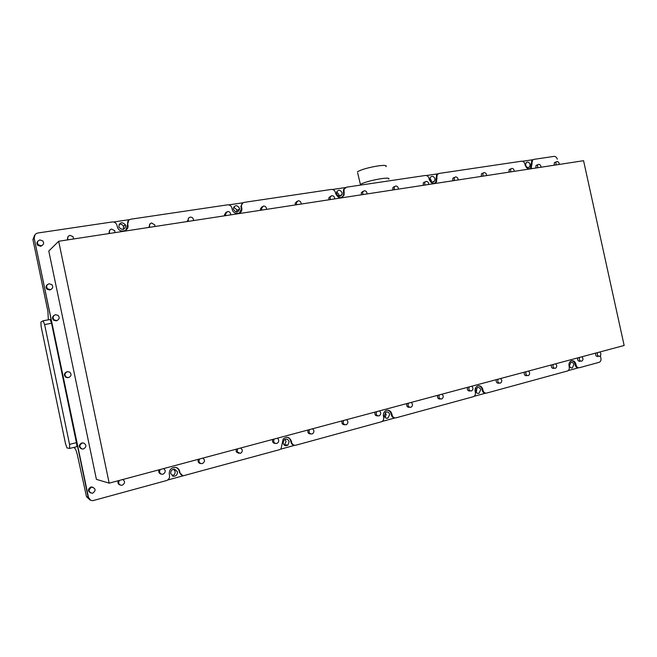 <?xml version="1.0" encoding="UTF-8"?>
<svg xmlns="http://www.w3.org/2000/svg" width="657" height="657" viewBox="0 0 657 657"><rect width="100%" height="100%" fill="white"/><g stroke="black" fill="none" stroke-linecap="round" stroke-linejoin="round"><path stroke-width="0.99" d="M525.608 165.162C526.553 167.519 527.883 168.118 529.591 166.977L530.133 164.48C529.172 162.115 527.842 161.515 526.134 162.69L525.608 165.162M526.043 166.254L525.567 164.989M429.957 179.607C431.189 182.317 432.749 182.81 434.647 181.102L434.983 178.844C433.743 176.117 432.175 175.633 430.278 177.382L429.957 179.607M431.312 181.685L431.288 180.429L429.924 178.359M336.589 193.7C338.281 196.854 340.104 197.141 342.051 194.562L342.133 192.871C340.416 189.692 338.585 189.43 336.647 192.058L336.589 193.7M338.782 196.229L338.897 194.431L336.696 191.918M233.416 209.279C235.953 212.975 238.023 212.868 239.624 208.959L239.55 208.359C236.972 204.647 234.902 204.779 233.35 208.762L233.416 209.279M236.619 212.071L236.906 209.887L233.687 207.127M118.81 226.591L119.131 227.486C122.613 230.525 124.789 229.876 125.643 225.556L125.364 224.735C121.906 221.606 119.722 222.23 118.81 226.591M123.376 229.375L123.467 226.23C122.465 224.53 121.028 223.881 119.147 224.3M170.705 473.64L173.776 476.284C176.355 475.972 177.562 474.485 177.406 471.825L174.647 469.213C171.904 469.336 170.59 470.806 170.705 473.64M172.134 475.767C174.319 475.142 175.304 473.681 175.09 471.389L173.604 469.246M283.11 443.229C284.111 445.742 285.746 446.341 288.004 445.027L289.129 441.594C287.98 438.917 286.255 438.416 283.947 440.075L283.11 443.229M284.374 445.216L286.099 441.405L284.81 439.41M384.255 415.856C384.92 417.86 386.16 418.599 387.983 418.082L389.683 414.386C388.993 412.341 387.712 411.611 385.856 412.21L384.255 415.856M385.183 417.548L386.102 414.395L385.158 412.695M475.75 391.104C476.333 392.935 477.434 393.674 479.035 393.313L480.669 389.765C480.07 387.901 478.961 387.17 477.335 387.581L475.75 391.104M476.292 392.344L476.645 389.946L476.095 388.689M569.43 365.752C569.964 367.468 570.949 368.183 572.37 367.904L573.865 364.553C573.315 362.82 572.329 362.106 570.892 362.409L569.43 365.752M569.504 366.031L569.373 364.594M182.72 475.602L179.501 472.539L179.952 472.621L179.698 471.414C179.123 469.18 177.735 467.833 175.542 467.365C171.206 467.464 169.12 469.755 169.276 474.231L169.531 475.454C169.81 477.976 168.767 479.684 166.41 480.587L93.064 500.601C90.682 500.733 89.155 499.681 88.49 497.439L34.164 238.08L88.169 497.308L34.164 238.08L35.133 234.574L34.164 238.08L32.932 239.526L47.904 311.418L48.347 319.819M32.932 239.526L34.484 235.526M65.519 443.746L41.128 326.529L40.89 322.078L43.116 320.764L44.619 324.574L69.552 444.362L69.691 448.435L67.03 447.959L65.519 443.746M69.552 444.362L76.417 442.678C76.902 445.208 76.935 446.563 76.524 446.744L69.782 448.411M76.417 442.678L51.542 323.26L44.619 324.574M167.609 480.045L183.451 475.717M280.58 449.183L294.796 445.298M382.202 421.424L395.021 417.918M474.083 396.319L485.72 393.141M568.141 370.622L578.603 367.764C576.986 367.994 575.885 367.14 575.294 365.202L575.08 364.224C574.522 362.155 573.372 360.989 571.639 360.734M89.763 499.763L86.486 496.643L88.169 497.308L90.732 500.264L88.49 497.439M529.772 168.775L530.528 168.176L531.792 160.407L533.049 159.692L522.471 161.261M438.12 173.793L426.368 175.534M345.475 187.549L332.524 189.479M243.139 202.75L228.792 204.885M129.503 219.635L113.53 222.009M43.198 320.747L50.17 319.483L51.542 323.26M73.666 447.45L74.652 448.058C75.456 448.69 76.343 450.899 77.329 454.693L86.486 496.643M357.663 172.914L360.389 184.354C364.487 182.244 371.287 180.371 380.797 178.737L381.216 178.671C387.129 177.875 389.658 178.014 388.796 179.106M357.424 171.814C361.358 169.506 368.363 167.519 378.457 165.851C384.665 165.063 387.154 165.326 385.897 166.648M362.377 184.831L360.841 185.06M526.15 371.681C525.354 374.104 526.052 375.418 528.228 375.623L528.376 375.582C530.084 374.211 530.109 372.708 528.458 371.065M498.129 379.171C497.308 381.635 498.014 382.965 500.264 383.171L500.437 383.121C502.178 381.709 502.211 380.181 500.519 378.531M469.221 386.899C468.359 389.412 469.082 390.767 471.398 390.964L471.603 390.899C473.385 389.445 473.41 387.893 471.677 386.242M439.361 394.882C438.465 397.436 439.213 398.815 441.594 399.004L441.841 398.922C443.656 397.428 443.672 395.851 441.906 394.2M408.514 403.127C407.578 405.73 408.342 407.126 410.806 407.315L411.11 407.209C412.941 405.656 412.949 404.063 411.142 402.429M376.633 411.652C375.656 414.304 376.436 415.725 378.982 415.906L379.368 415.758C381.191 414.148 381.191 412.539 379.352 410.929M343.66 420.464C342.634 423.174 343.439 424.611 346.067 424.783L346.592 424.57C348.366 422.886 348.317 421.268 346.469 419.716M309.537 429.588C308.47 432.355 309.291 433.817 312.009 433.981L312.798 433.595C314.383 431.83 314.268 430.236 312.445 428.816M274.199 439.04L274.01 439.311C273.189 442.046 274.1 443.442 276.737 443.5L278.133 442.547C279.143 440.757 278.839 439.311 277.213 438.227M237.588 448.821L237.218 451.926L240.199 453.355C241.801 452.73 242.458 451.531 242.187 449.774L240.708 447.992M199.629 458.972C198.488 460.992 198.882 462.52 200.82 463.555L202.315 463.579C204.935 461.945 205.132 460.122 202.898 458.118L202.873 458.101M160.251 469.5C158.986 471.948 159.61 473.541 162.115 474.28L163.018 474.19C165.745 472.49 165.95 470.626 163.618 468.597M119.369 480.431C118.03 483.1 118.769 484.726 121.57 485.301L122.21 485.203C125.06 483.453 125.273 481.556 122.859 479.495M92.9 487.215L90.83 487.034C87.759 489.063 87.668 491.025 90.567 492.947M92.719 493.161C96.021 490.607 95.832 488.603 92.136 487.157L91.487 487.264C88.145 489.892 88.375 491.888 92.177 493.259L92.719 493.161M83.193 442.982L81.649 442.982C78.503 445.052 78.479 447.023 81.575 448.895L81.665 448.912M83.505 448.953C86.617 446.932 86.675 444.961 83.669 443.04L82.273 443.064C79.119 445.15 79.095 447.121 82.207 449.002L83.505 448.953M68.624 377.545C71.441 376.108 71.785 374.268 69.634 372.034L67.4 371.673C64.534 373.151 64.222 374.999 66.447 377.233L68.624 377.545M54.26 315.253C52.199 316.666 51.985 318.325 53.611 320.214L56.198 320.862L57.381 320.378M56.748 320.567C59.393 319.417 59.861 317.701 58.169 315.409L55.525 314.711C52.847 315.877 52.388 317.618 54.153 319.91L56.748 320.567M47.435 284.604C45.793 285.976 45.653 287.503 47.017 289.195L49.768 290.008L51.336 289.236M50.293 289.622C52.864 288.587 53.389 286.928 51.878 284.637L49.078 283.767C46.475 284.818 45.965 286.493 47.534 288.793L50.293 289.622M37.917 241.168C36.71 242.441 36.644 243.804 37.736 245.258L40.66 246.301L42.623 245.127M41.153 245.767C43.633 244.88 44.216 243.295 42.902 241.02L39.937 239.928C37.433 240.832 36.858 242.433 38.221 244.724L41.153 245.767M73.551 238.992L73.042 236.651L69.995 235.37C67.696 236.142 67.071 237.629 68.114 239.821M115.008 232.627L114.712 230.656L111.567 229.071C109.473 229.728 108.832 231.108 109.629 233.194L109.776 233.432M154.953 226.493L154.83 224.932L151.619 222.994C149.771 223.528 149.098 224.751 149.591 226.673L149.911 227.273M193.47 220.58L193.462 219.446C192.944 217.828 191.869 217.056 190.234 217.138C188.625 217.566 187.943 218.633 188.173 220.341L188.608 221.327M230.623 214.88L230.664 214.166C230.32 212.342 229.26 211.455 227.486 211.488L225.441 214.231L225.934 215.603M266.496 209.378L266.537 209.049C266.372 207.062 265.346 206.052 263.449 206.035L261.47 208.343L261.962 210.068M301.144 204.056C301.161 201.945 300.175 200.845 298.188 200.771L296.315 202.685L296.767 204.729M334.635 198.915C334.643 196.837 333.682 195.761 331.752 195.679L330.019 197.264L330.397 199.564M367.017 193.946C367.025 191.901 366.089 190.842 364.224 190.76L362.631 192.074L362.927 194.571M398.356 189.134C398.347 187.13 397.444 186.079 395.637 185.997L394.184 187.089L394.397 189.742M428.692 184.477C428.684 182.506 427.797 181.472 426.048 181.381L424.726 182.301L424.857 185.069M458.085 179.969C458.06 178.022 457.198 177.012 455.498 176.914L454.307 177.686L454.365 180.535M486.558 175.591C486.533 173.686 485.695 172.684 484.045 172.586L482.961 173.243L482.952 176.15M510.629 168.997L509.183 169.563L508.945 172.159M514.176 171.354C514.135 169.473 513.322 168.488 511.721 168.389L510.735 168.956L510.678 171.896M537.369 164.923L536.071 165.424L535.8 168.036M540.957 167.248C540.916 165.392 540.12 164.422 538.568 164.324L537.664 164.808L537.566 167.765M553.309 364.421C552.545 366.795 553.227 368.092 555.337 368.314L555.469 368.273C557.136 366.935 557.161 365.456 555.543 363.822M579.646 357.383C578.916 359.716 579.581 360.997 581.634 361.21L581.749 361.178C583.375 359.88 583.4 358.418 581.823 356.8M597.615 352.579C596.909 354.887 597.558 356.151 599.578 356.373L599.685 356.34C601.278 355.059 601.295 353.614 599.742 352.004M555.625 162.148L554.418 162.599L554.122 165.227M559.238 164.439C559.189 162.608 558.409 161.647 556.89 161.548L556.044 161.983L555.912 164.948M624.15 345.483L583.564 160.702L58.678 241.275L48.79 251.04L96.407 479.364L109.177 483.15L624.15 345.483M58.678 241.275L109.177 483.15M600.375 355.856L600.933 358.418C601.212 360.34 600.646 361.637 599.225 362.294L579.458 367.706C577.84 367.936 576.739 367.082 576.148 365.144L575.926 364.159C575.08 361.457 573.536 360.356 571.303 360.841C569.43 361.761 568.675 363.493 569.044 366.023L569.258 367.008C569.537 368.963 568.946 370.285 567.484 370.975L486.656 393.067C484.866 393.338 483.659 392.451 483.026 390.406L482.805 389.363C481.86 386.456 480.127 385.322 477.59 385.971C475.594 387.014 474.773 388.837 475.151 391.441L475.372 392.475C475.66 394.504 475.003 395.9 473.418 396.672L396.056 417.827C394.085 418.131 392.771 417.211 392.098 415.068L391.868 413.984C390.775 410.773 388.78 409.648 385.881 410.609C383.869 411.824 383.056 413.705 383.425 416.267L383.663 417.359C383.951 419.388 383.277 420.85 381.635 421.737L295.937 445.191C293.761 445.545 292.316 444.592 291.609 442.333L291.363 441.184C289.523 436.954 286.797 436.207 283.2 438.95L281.056 448.805L279.504 449.684L183.492 475.717C181.636 475.512 180.453 474.477 179.952 472.621M485.695 393.141C483.987 393.288 482.838 392.385 482.254 390.439L482.024 389.404C481.441 387.236 480.201 386.029 478.304 385.766M394.939 417.909C393.149 417.951 391.974 417.006 391.408 415.068L391.178 413.984C390.578 411.767 389.273 410.51 387.236 410.214M294.525 445.265C292.718 445.167 291.552 444.173 291.026 442.292L290.78 441.151C290.197 438.917 288.842 437.619 286.731 437.242M179.501 472.539L179.254 471.332C178.72 469.221 177.431 467.891 175.394 467.349M125.857 230.221L128.788 220.136M239.312 213.139L241.357 209.074L240.914 206.241L242.844 202.939M341.747 197.543L343.529 195.301L343.512 189.569L345.368 187.623M434.589 183.352L435.829 182.153L436.544 174.976L438.088 173.809M524.319 372.174C523.875 374.465 524.639 375.656 526.602 375.73M496.339 379.647C495.871 381.988 496.651 383.187 498.679 383.261M467.472 387.367C466.979 389.749 467.776 390.964 469.87 391.03M437.661 395.342C437.143 397.756 437.964 398.996 440.116 399.054M406.864 403.57C406.322 406.034 407.168 407.291 409.393 407.34M375.032 412.079C374.465 414.592 375.328 415.865 377.627 415.906M342.116 420.882C341.517 423.437 342.404 424.734 344.785 424.759M308.059 429.982C307.419 432.544 308.305 433.866 310.712 433.949M272.786 439.41C272.113 441.931 272.975 443.286 275.382 443.467M236.257 449.183L236.175 451.819L238.762 453.322M198.381 459.309C197.642 461.206 198.143 462.577 199.868 463.407L200.763 463.53M159.093 469.812C158.288 472.12 159.01 473.549 161.269 474.108L161.326 474.116M118.301 480.71C117.472 482.92 118.129 484.365 120.272 485.055M66.817 371.813C63.967 373.283 63.647 375.131 65.872 377.348L68.041 377.668M68.139 236.446L67.293 239.953M109.9 229.966L108.848 233.572M150.1 223.782L148.884 227.429M188.83 217.853L187.483 221.499M226.164 212.154L224.456 214.806L224.727 215.783M262.192 206.659L260.402 208.926L260.681 210.265M296.98 201.37L295.174 203.276L295.412 204.935M330.537 196.279L328.804 197.856L328.976 199.785M362.935 191.359L361.342 192.665L361.44 194.8M394.282 186.596L392.837 187.688L392.853 189.98M424.636 181.989L423.322 182.901L423.264 185.315M454.036 177.521L452.845 178.293L452.722 180.79M482.534 173.202L481.45 173.859L481.269 176.405M551.445 364.922C551.018 367.181 551.765 368.347 553.67 368.429M577.749 357.884C577.347 360.11 578.07 361.26 579.926 361.35M595.702 353.088C595.308 355.281 596.022 356.423 597.845 356.513M531.792 160.407L533.895 159.372L553.999 156.391C555.608 156.35 556.701 157.286 557.284 159.208M532.581 160.094L531.956 163.01L531.168 163.322M436.544 174.976L439.065 173.448L521.527 161.203C523.194 161.162 524.327 162.115 524.918 164.069L525.132 165.047C526.602 168.701 528.663 169.646 531.316 167.872L531.956 163.01M437.25 174.672L436.864 177.308L436.149 177.612M343.512 189.569L346.518 187.179L425.325 175.485C427.173 175.427 428.421 176.421 429.046 178.482L429.267 179.509C431.173 183.714 433.604 184.494 436.544 181.858L436.864 177.308M344.137 189.265L344.046 191.261L343.422 191.557M240.914 206.241L241.423 205.945C241.505 203.966 242.466 202.775 244.297 202.356L331.374 189.43C333.411 189.356 334.766 190.399 335.431 192.55L335.661 193.634C338.289 198.529 341.114 198.981 344.145 194.998L344.046 191.261M241.423 205.945L240.996 206.971M34.402 237.801C34.148 235.239 35.306 233.637 37.884 232.997L112.117 221.976C114.096 221.803 115.599 222.583 116.626 224.316L117.775 228.02C120.379 233.572 129.413 230.821 127.893 224.99L127.639 223.791C127.376 221.335 128.427 219.799 130.8 219.2L227.527 204.844C229.778 204.746 231.264 205.838 231.97 208.105L232.208 209.246C233.21 215.135 242.285 214.667 241.866 208.778L241.505 206.676M482.024 389.404L482.805 389.363M482.254 390.439L483.026 390.406M391.178 413.984L391.868 413.984M391.408 415.068L392.098 415.068M290.78 441.151L291.363 441.184M291.026 442.292L291.609 442.333M179.254 471.332L179.698 471.414M575.08 364.224L575.926 364.159M575.294 365.202L576.148 365.144M531.373 164.291L532.17 163.987M436.371 178.638L437.086 178.334M343.652 192.641L344.276 192.337M241.242 208.105L241.751 207.809M527.973 167.592L529.591 166.977M432.273 182.104L434.647 181.102M338.815 196.123L342.051 194.562M236.98 210.486L239.624 208.959M172.709 476.062L173.776 476.284M284.982 444.805L288.004 445.027M385.963 418.074L387.983 418.082M477.688 393.362L479.035 393.313M571.418 367.969L572.37 367.904M123.467 226.23L125.364 224.735M43.263 320.78L50.17 319.483M360.389 184.354L360.406 185.126M91.479 486.936L92.136 487.157M530.528 168.176L531.316 167.872M435.829 182.153L436.544 181.858M343.529 195.301L344.145 194.998M241.357 209.074L241.866 208.778M554.418 162.599L556.044 161.983M536.071 165.424L537.664 164.808M509.183 169.563L510.735 168.956M481.45 173.859L482.961 173.243M452.845 178.293L454.307 177.686M423.322 182.901L424.726 182.301M392.837 187.688L394.184 187.089M361.342 192.665L362.631 192.074M328.804 197.856L330.019 197.264M295.174 203.276L296.315 202.685M260.402 208.926L261.47 208.343M224.456 214.806L225.441 214.231M187.278 220.916L188.173 220.341M148.794 227.232L149.591 226.673M37.736 245.258L38.221 244.724M47.017 289.195L47.534 288.793M53.611 320.214L54.153 319.91M65.872 377.348L66.447 377.233M81.575 448.895L82.207 449.002M199.868 463.407L200.82 463.555M236.175 451.819L237.218 451.926M273.32 439.27L274.01 439.311"/></g></svg>
